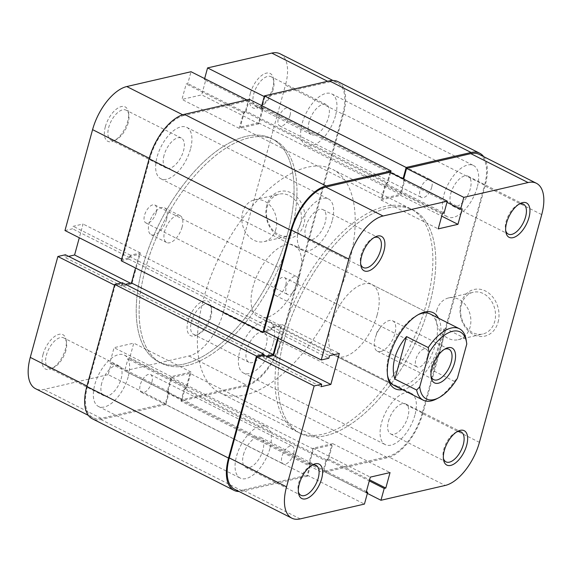 <?xml version="1.0" encoding="UTF-8"?>
<svg xmlns="http://www.w3.org/2000/svg" width="572" height="572" viewBox="0 0 572 572"><rect width="100%" height="100%" fill="white"/><g stroke="black" fill="none" stroke-linecap="round" stroke-linejoin="round"><path stroke-width="0.43" stroke-dasharray="2.86 2.15" d="M380.773 351.501A17.017 8.408 116.8 0 0 393.865 336.794A17.017 8.408 116.8 0 0 392.685 320.828A17.017 8.408 116.8 0 0 389.246 320.527A17.017 8.408 116.8 0 0 380.387 327.52A17.017 8.408 116.8 0 0 375.432 337.337A17.017 8.408 116.8 0 0 377.341 351.201A17.017 8.408 116.8 0 0 380.773 351.501M290.562 234.949A125.104 61.84 116.8 0 0 274.46 140.011A125.104 61.84 116.8 0 0 145.538 268.397A125.104 61.84 116.8 0 0 161.64 363.342A125.104 61.84 116.8 0 0 290.562 234.949A125.104 61.84 -63.2 0 1 161.64 363.342A125.104 61.84 -63.2 0 1 145.538 268.397A125.104 61.84 -63.2 0 1 274.46 140.011A125.104 61.84 -63.2 0 1 290.562 234.949M348.806 264.371A125.104 61.84 116.8 0 0 332.704 169.434A125.104 61.84 116.8 0 0 203.782 297.819A125.104 61.84 116.8 0 0 219.884 392.764A125.104 61.84 116.8 0 0 348.806 264.371M299.499 275.747A40.033 19.791 116.8 0 0 294.344 245.367A40.033 19.791 116.8 0 0 253.089 286.45A40.033 19.791 116.8 0 0 258.244 316.831A40.033 19.791 116.8 0 0 299.499 275.747M436.507 398.927A40.033 19.791 -63.2 0 0 454.354 381.352L432.611 370.37L441.219 347.34C443.329 339.561 444.33 333.076 444.237 327.885L465.98 338.867M454.354 381.352L457.443 378.135M466.773 344.051L466.402 341.398M444.43 349.32A17.017 8.408 116.8 0 0 443.357 349.807A17.017 8.408 116.8 0 0 430.737 374.796A17.017 8.408 116.8 0 0 430.973 375.947M432.611 370.37L444.237 327.885M414.9 415.1A28.772 14.221 -63.2 0 1 385.249 444.63A28.772 14.221 -63.2 0 1 381.545 422.794A28.772 14.221 -63.2 0 1 411.197 393.264A28.772 14.221 -63.2 0 1 414.9 415.1M273.173 343.507A28.772 14.221 -63.2 0 1 243.522 373.037A28.772 14.221 -63.2 0 1 239.818 351.201A28.772 14.221 -63.2 0 1 269.469 321.671A28.772 14.221 -63.2 0 1 273.173 343.507M269.877 448.548A28.772 14.221 -63.2 0 1 240.226 478.078A28.772 14.221 -63.2 0 1 236.522 456.234A28.772 14.221 -63.2 0 1 266.173 426.705A28.772 14.221 -63.2 0 1 269.877 448.548M128.149 376.955A28.772 14.221 -63.2 0 1 98.498 406.485A28.772 14.221 -63.2 0 1 94.795 384.649A28.772 14.221 -63.2 0 1 124.446 355.119A28.772 14.221 -63.2 0 1 128.149 376.955M332.182 220.799A28.772 14.221 -63.2 0 1 302.531 250.329A28.772 14.221 -63.2 0 1 298.827 228.493A28.772 14.221 -63.2 0 1 328.478 198.963A28.772 14.221 -63.2 0 1 332.182 220.799M190.455 149.206A28.772 14.221 -63.2 0 1 160.803 178.736A28.772 14.221 -63.2 0 1 157.1 156.9A28.772 14.221 -63.2 0 1 186.751 127.37A28.772 14.221 -63.2 0 1 190.455 149.206M477.205 187.351A28.772 14.221 -63.2 0 1 447.554 216.881A28.772 14.221 -63.2 0 1 443.851 195.045A28.772 14.221 -63.2 0 1 473.502 165.515A28.772 14.221 -63.2 0 1 477.205 187.351M335.478 115.766A28.772 14.221 -63.2 0 1 305.827 145.295A28.772 14.221 -63.2 0 1 302.123 123.452A28.772 14.221 -63.2 0 1 331.774 93.922A28.772 14.221 -63.2 0 1 335.478 115.766M429.372 305.076A125.104 61.84 -63.2 0 1 300.45 433.462A125.104 61.84 -63.2 0 1 284.348 338.517A125.104 61.84 -63.2 0 1 413.27 210.131A125.104 61.84 -63.2 0 1 429.372 305.076A125.104 61.84 116.8 0 0 413.27 210.131A125.104 61.84 116.8 0 0 284.348 338.517A125.104 61.84 116.8 0 0 300.45 433.462A125.104 61.84 116.8 0 0 429.372 305.076M287.652 233.483A125.104 61.84 -63.2 0 1 158.73 361.869A125.104 61.84 -63.2 0 1 142.628 266.924A125.104 61.84 -63.2 0 1 271.55 138.538A125.104 61.84 -63.2 0 1 287.652 233.483A125.104 61.84 -63.2 0 1 158.73 361.869A125.104 61.84 -63.2 0 1 142.628 266.924A125.104 61.84 -63.2 0 1 271.55 138.538A125.104 61.84 -63.2 0 1 287.652 233.483M431.731 187.194A10.01 4.948 -63.2 0 1 421.414 197.462A10.01 4.948 -63.2 0 1 420.127 189.868A10.01 4.948 -63.2 0 1 430.444 179.594A10.01 4.948 -63.2 0 1 431.731 187.194M290.004 115.601A10.01 4.948 -63.2 0 1 279.694 125.869A10.01 4.948 -63.2 0 1 278.407 118.275A10.01 4.948 -63.2 0 1 288.717 108.001A10.01 4.948 -63.2 0 1 290.004 115.601M297.869 284.191A10.01 4.948 -63.2 0 1 287.552 294.458A10.01 4.948 -63.2 0 1 286.265 286.865A10.01 4.948 -63.2 0 1 296.575 276.598A10.01 4.948 -63.2 0 1 297.869 284.191M156.142 212.598A10.01 4.948 -63.2 0 1 145.831 222.873A10.01 4.948 -63.2 0 1 144.537 215.272A10.01 4.948 -63.2 0 1 154.855 205.005A10.01 4.948 -63.2 0 1 156.142 212.598M293.593 453.725A10.01 4.948 -63.2 0 1 283.283 463.999A10.01 4.948 -63.2 0 1 281.996 456.399A10.01 4.948 -63.2 0 1 292.306 446.131A10.01 4.948 -63.2 0 1 293.593 453.725M151.873 382.132A10.01 4.948 -63.2 0 1 141.556 392.406A10.01 4.948 -63.2 0 1 140.269 384.806A10.01 4.948 -63.2 0 1 150.586 374.538A10.01 4.948 -63.2 0 1 151.873 382.132M427.463 356.728A10.01 4.948 -63.2 0 1 417.145 366.995A10.01 4.948 -63.2 0 1 415.858 359.402A10.01 4.948 -63.2 0 1 426.169 349.127A10.01 4.948 -63.2 0 1 427.463 356.728M285.735 285.135A10.01 4.948 -63.2 0 1 275.425 295.402A10.01 4.948 -63.2 0 1 274.131 287.809A10.01 4.948 -63.2 0 1 284.448 277.542A10.01 4.948 -63.2 0 1 285.735 285.135M483.662 156.635A42.535 21.028 -63.2 0 1 485.178 185.514L422.872 413.263A42.535 21.028 -63.2 0 1 387.63 457.664L322.658 472.644L325.897 460.803L327.491 460.439L331.731 444.952L190.004 373.359L185.771 388.846L327.491 460.439M337.98 81.639A42.535 21.028 -63.2 0 1 343.457 113.921L281.152 341.67A42.535 21.028 -63.2 0 1 245.903 386.071L180.938 401.058L322.658 472.644M180.938 401.058L184.177 389.21L325.897 460.803M184.177 389.21L185.771 388.846M169.09 392.692L310.818 464.285L307.579 476.126L165.851 404.533L169.09 392.692L167.496 393.057L171.736 377.57L313.456 449.163L331.731 444.952M171.736 377.57L190.004 373.359M167.496 393.057L309.223 464.65L313.456 449.163M310.818 464.285L309.223 464.65M307.579 476.126L242.607 491.105A42.535 21.028 -63.2 0 1 239.103 491.527M165.851 404.533L100.879 419.519A42.535 21.028 -63.2 0 1 92.292 418.768M263.685 355.448L263.313 356.814L266.152 356.156M122.272 282.718L121.586 285.221L263.313 356.814M121.586 285.221L125.461 284.327M121.214 260.768L128.75 259.03L129.436 256.528L139.303 254.254L281.024 325.84L277.699 337.988M139.303 254.254L135.535 268.003M129.436 256.528L271.164 328.113L281.024 325.84M128.75 259.03L270.477 330.623L271.164 328.113M265.422 331.789L270.477 330.623M390.626 172.551L387.823 182.79L386.229 183.154L381.996 198.641L240.269 127.048L244.509 111.561L386.229 183.154M249.342 99.356L246.103 111.197L387.823 182.79M246.103 111.197L244.509 111.561M261.754 105.627L261.182 107.715L262.777 107.35L258.544 122.837L400.264 194.43L381.996 198.641M258.544 122.837L240.269 127.048M262.777 107.35L404.504 178.943L400.264 194.43M261.182 107.715L402.91 179.308L404.504 178.943M403.038 178.821L402.91 179.308M188.059 320.999A19.269 9.524 116.8 0 0 196.911 335.013A19.269 9.524 116.8 0 0 210.396 315.851A19.269 9.524 116.8 0 0 211.204 306.721A19.269 9.524 116.8 0 0 200.658 302.338A19.269 9.524 116.8 0 0 188.059 320.999M210.882 317.16A16.767 8.287 -63.2 0 1 199.156 333.841A16.767 8.287 -63.2 0 1 193.608 334.37A16.767 8.287 -63.2 0 1 191.448 321.643A16.767 8.287 -63.2 0 1 208.723 304.44A16.767 8.287 -63.2 0 1 211.59 309.216A16.767 8.287 -63.2 0 1 210.882 317.16M250.364 93.25A19.269 9.524 116.8 0 0 259.216 107.264A19.269 9.524 116.8 0 0 272.694 88.102A19.269 9.524 116.8 0 0 273.509 78.972A19.269 9.524 116.8 0 0 262.963 74.596A19.269 9.524 116.8 0 0 250.364 93.25M273.187 89.418A16.767 8.287 -63.2 0 1 261.461 106.092A16.767 8.287 -63.2 0 1 255.913 106.621A16.767 8.287 -63.2 0 1 253.753 93.901A16.767 8.287 -63.2 0 1 271.028 76.698A16.767 8.287 -63.2 0 1 273.895 81.474A16.767 8.287 -63.2 0 1 273.187 89.418M43.036 354.44A19.269 9.524 116.8 0 0 51.888 368.454A19.269 9.524 116.8 0 0 65.372 349.292A19.269 9.524 116.8 0 0 66.18 340.161A19.269 9.524 116.8 0 0 55.634 335.785A19.269 9.524 116.8 0 0 43.036 354.44M65.859 350.607A16.767 8.287 -63.2 0 1 54.133 367.281A16.767 8.287 -63.2 0 1 48.584 367.81A16.767 8.287 -63.2 0 1 46.425 355.09A16.767 8.287 -63.2 0 1 63.699 337.888A16.767 8.287 -63.2 0 1 66.566 342.664A16.767 8.287 -63.2 0 1 65.859 350.607M105.341 126.698A19.269 9.524 116.8 0 0 114.193 140.712A19.269 9.524 116.8 0 0 127.67 121.55A19.269 9.524 116.8 0 0 128.485 112.419A19.269 9.524 116.8 0 0 117.939 108.036A19.269 9.524 116.8 0 0 105.341 126.698M128.164 122.866A16.767 8.287 -63.2 0 1 116.438 139.539A16.767 8.287 -63.2 0 1 110.889 140.069A16.767 8.287 -63.2 0 1 108.73 127.341A16.767 8.287 -63.2 0 1 126.004 110.139A16.767 8.287 -63.2 0 1 128.872 114.915A16.767 8.287 -63.2 0 1 128.164 122.866M266.795 205.341A23.938 19.241 -103 0 0 279.408 236.508A23.938 19.241 -103 0 0 303.939 224.102A23.938 19.241 -103 0 0 291.327 192.936A23.938 19.241 -103 0 0 266.795 205.341M300.55 223.459A21.436 17.232 77 0 1 288.738 235.943A21.436 17.232 77 0 1 271.378 228.307A21.436 17.232 77 0 1 267.288 206.656A21.436 17.232 77 0 1 279.1 194.173A21.436 17.232 77 0 1 296.46 201.809A21.436 17.232 77 0 1 300.55 223.459M246.782 349.592A16.767 8.287 116.8 0 0 248.942 362.319A16.767 8.287 116.8 0 0 266.216 345.116A16.767 8.287 116.8 0 0 264.057 332.389A16.767 8.287 116.8 0 0 246.782 349.592M101.759 383.04A16.767 8.287 116.8 0 0 103.918 395.76A16.767 8.287 116.8 0 0 121.192 378.557A16.767 8.287 116.8 0 0 119.033 365.837A16.767 8.287 116.8 0 0 101.759 383.04M164.064 155.291A16.767 8.287 116.8 0 0 166.223 168.018A16.767 8.287 116.8 0 0 183.498 150.815A16.767 8.287 116.8 0 0 181.338 138.088A16.767 8.287 116.8 0 0 164.064 155.291M309.087 121.85A16.767 8.287 116.8 0 0 311.247 134.57A16.767 8.287 116.8 0 0 328.521 117.367A16.767 8.287 116.8 0 0 326.362 104.647A16.767 8.287 116.8 0 0 309.087 121.85M275.897 229.143A21.436 17.232 77 0 1 264.085 241.627A21.436 17.232 77 0 1 246.725 233.998A21.436 17.232 77 0 1 242.635 212.341A21.436 17.232 77 0 1 254.447 199.857A21.436 17.232 77 0 1 271.807 207.493A21.436 17.232 77 0 1 275.897 229.143M166.566 219.269A15.015 7.422 -63.2 0 1 151.094 234.67A15.015 7.422 -63.2 0 1 149.163 223.28A15.015 7.422 -63.2 0 1 164.636 207.872A15.015 7.422 -63.2 0 1 166.566 219.269M182.096 227.113A15.015 7.422 -63.2 0 1 166.631 242.521A15.015 7.422 -63.2 0 1 164.693 231.124A15.015 7.422 -63.2 0 1 180.166 215.715A15.015 7.422 -63.2 0 1 182.096 227.113M223.159 312.905A41.284 20.406 -63.2 0 1 188.946 355.998L124.703 370.82L181.975 399.749L246.217 384.935A41.284 20.406 116.8 0 0 280.43 341.834L223.159 312.905L285.457 85.156L342.728 114.093L280.43 341.834M114.55 285.128L115.144 285.428L87.545 386.314A41.284 20.406 116.8 0 0 92.857 417.646A41.284 20.406 116.8 0 0 101.194 418.375L165.437 403.56L168.683 391.72L167.081 392.085L171.321 376.598L191.041 372.05L186.808 387.537L185.214 387.909L181.975 399.749M182.718 114.8L184.055 115.472L248.305 100.658L246.854 99.928M342.728 114.093A41.284 20.406 116.8 0 0 337.416 82.761A41.284 20.406 116.8 0 0 329.086 82.032L327.634 81.296M264.243 96.546L264.836 96.847L329.086 82.032M264.836 96.847L261.597 108.687L263.192 108.322L258.959 123.809L239.232 128.357L243.472 112.87L245.066 112.505L248.305 100.658M184.055 115.472A41.284 20.406 116.8 0 0 149.85 158.573L122.251 259.466L129.787 257.722L130.473 255.219L140.34 252.946L131.86 283.919L122 286.193L122.687 283.691L115.144 285.428M165.437 403.56L108.165 374.631L111.404 362.784L109.81 363.156L114.05 347.669L133.769 343.121L129.537 358.608L127.942 358.973L124.703 370.82M108.165 374.631L43.922 389.446A41.284 20.406 -63.2 0 1 35.586 388.717M68.604 256.37L64.729 257.264L65.415 254.755M64.979 230.53L72.515 228.793L73.202 226.29L83.062 224.017L79.301 237.766M204.64 78.6L204.326 79.758L205.92 79.394L201.687 94.873L181.96 99.428L186.2 83.941L187.795 83.569L191.034 71.729M280.144 53.825A41.284 20.406 -63.2 0 1 285.457 85.156M122.251 259.466L121.65 259.159M243.472 112.87L186.2 83.941M245.066 112.505L187.795 83.569M239.232 128.357L181.96 99.428M258.959 123.809L201.687 94.873M263.192 108.322L205.92 79.394M261.597 108.687L204.326 79.758M122 286.193L64.729 257.264M122.687 283.691L121.235 282.954M131.86 283.919L130.416 283.183M140.34 252.946L83.062 224.017M130.473 255.219L73.202 226.29M129.787 257.722L72.515 228.793M186.808 387.537L129.537 358.608M185.214 387.909L127.942 358.973M191.041 372.05L133.769 343.121M171.321 376.598L114.05 347.669M167.081 392.085L109.81 363.156M168.683 391.72L111.404 362.784M438.524 318.196A42.535 21.028 -63.2 0 1 438.788 345.045A42.535 21.028 -63.2 0 1 402.423 389.661M258.244 316.831L394.144 385.478A40.033 19.791 116.8 0 0 435.399 344.394A40.033 19.791 116.8 0 0 430.244 314.014L294.344 245.367M418.096 314.736A40.033 19.791 116.8 0 0 416.995 315.279A40.033 19.791 116.8 0 0 388.989 355.098A40.033 19.791 116.8 0 0 387.301 374.067A40.033 19.791 116.8 0 0 387.516 375.275M456.635 431.974A16.767 8.287 116.8 0 0 455.562 432.461A16.767 8.287 116.8 0 0 443.836 449.134A16.767 8.287 116.8 0 0 443.128 457.085A16.767 8.287 116.8 0 0 443.371 458.236M311.611 465.422A16.767 8.287 116.8 0 0 310.539 465.908A16.767 8.287 116.8 0 0 298.813 482.582A16.767 8.287 116.8 0 0 298.105 490.526A16.767 8.287 116.8 0 0 298.348 491.677M518.94 204.233A16.767 8.287 116.8 0 0 517.867 204.719A16.767 8.287 116.8 0 0 506.141 221.393A16.767 8.287 116.8 0 0 505.433 229.336A16.767 8.287 116.8 0 0 505.677 230.487M373.916 237.673A16.767 8.287 116.8 0 0 372.844 238.159A16.767 8.287 116.8 0 0 361.118 254.84A16.767 8.287 116.8 0 0 360.41 262.784A16.767 8.287 116.8 0 0 360.653 263.935M498.083 322.179A23.938 19.241 -103 0 0 485.471 291.012A23.938 19.241 -103 0 0 460.939 303.41A23.938 19.241 -103 0 0 473.552 334.584A23.938 19.241 -103 0 0 498.083 322.179M461.432 304.726A21.436 17.232 77 0 1 473.244 292.242A21.436 17.232 77 0 1 490.604 299.878A21.436 17.232 77 0 1 494.694 321.528A21.436 17.232 77 0 1 482.875 334.012A21.436 17.232 77 0 1 465.522 326.383A21.436 17.232 77 0 1 461.432 304.726M450.808 193.443A16.767 8.287 -63.2 0 1 468.082 176.24A16.767 8.287 -63.2 0 1 470.241 188.96A16.767 8.287 -63.2 0 1 452.967 206.163A16.767 8.287 -63.2 0 1 450.808 193.443M305.784 226.884A16.767 8.287 -63.2 0 1 323.058 209.681A16.767 8.287 -63.2 0 1 325.218 222.408A16.767 8.287 -63.2 0 1 307.943 239.611A16.767 8.287 -63.2 0 1 305.784 226.884M243.479 454.633A16.767 8.287 -63.2 0 1 260.753 437.43A16.767 8.287 -63.2 0 1 262.913 450.15A16.767 8.287 -63.2 0 1 245.638 467.353A16.767 8.287 -63.2 0 1 243.479 454.633M388.502 421.185A16.767 8.287 -63.2 0 1 405.777 403.982A16.767 8.287 -63.2 0 1 407.936 416.709A16.767 8.287 -63.2 0 1 390.662 433.912A16.767 8.287 -63.2 0 1 388.502 421.185M436.779 310.417A21.436 17.232 77 0 1 448.591 297.933A21.436 17.232 77 0 1 465.951 305.562A21.436 17.232 77 0 1 470.041 327.213A21.436 17.232 77 0 1 458.222 339.697A21.436 17.232 77 0 1 440.869 332.067A21.436 17.232 77 0 1 436.779 310.417M281.438 337.051A125.104 61.84 116.8 0 0 297.54 431.989A125.104 61.84 116.8 0 0 426.462 303.603A125.104 61.84 116.8 0 0 410.36 208.658A125.104 61.84 116.8 0 0 281.438 337.051M377.155 314.972A40.033 19.791 116.8 0 0 372 284.591A40.033 19.791 116.8 0 0 330.745 325.675A40.033 19.791 116.8 0 0 335.9 356.056A40.033 19.791 116.8 0 0 377.155 314.972M300.193 518.904L242.914 489.968L307.164 475.153L364.435 504.082M479.143 154.354A41.284 20.406 -63.2 0 1 484.455 185.685L541.727 214.614M479.422 442.356L422.15 413.427L484.455 185.685M422.15 413.427A41.284 20.406 -63.2 0 1 387.945 456.527L445.216 485.456M367.36 493.4L323.695 471.342L387.945 456.527M323.695 471.342L326.934 459.495L328.528 459.13L332.768 443.643L313.041 448.191L308.808 463.677L310.403 463.313L307.164 475.153M242.914 489.968A41.284 20.406 -63.2 0 1 234.584 489.239M264.414 355.276L263.728 357.786L267.603 356.892M278.299 338.295L282.06 324.538L272.2 326.812L271.514 329.315L263.971 331.052M390.025 172.251L386.786 184.091L385.192 184.463L380.959 199.95L400.679 195.402L404.919 179.915L403.317 180.28L403.639 179.129M308.808 463.677L366.08 492.606M310.403 463.313L366.359 491.577M313.041 448.191L370.313 477.127M332.768 443.643L390.04 472.572M328.528 459.13L369.569 479.858M326.934 459.495L369.283 480.895M272.2 326.812L329.472 355.741M271.514 329.315L328.786 358.251M282.06 324.538L339.332 353.467M263.728 357.786L320.999 386.715M404.919 179.915L462.19 208.844M403.317 180.28L446.982 202.338M400.679 195.402L441.713 216.13M380.959 199.95L438.231 228.879M385.192 184.463L442.463 213.392M386.786 184.091L444.058 213.027M281.152 341.67L422.872 413.263M343.457 113.921L485.178 185.514M245.903 386.071L387.63 457.664M100.879 419.519L242.607 491.105M188.946 355.998L246.217 384.935M86.951 386.014L87.545 386.314M149.85 158.573L149.256 158.272M101.194 418.375L43.922 389.446M392.685 320.828L448.984 349.27M410.36 208.658L332.704 169.434M297.54 431.989L219.884 392.764M377.341 351.201L433.64 379.644M380.387 327.52L377.077 332.01L375.432 337.337M430.737 374.796L431.124 377.291M443.357 349.807L445.595 348.634M243.522 373.037L385.249 444.63M98.498 406.485L240.226 478.078M160.803 178.736L302.531 250.329M305.827 145.295L447.554 216.881M279.694 125.869L421.414 197.462M145.831 222.873L287.552 294.458M141.556 392.406L283.283 463.999M275.425 295.402L417.145 366.995M284.448 277.542L426.169 349.127M150.586 374.538L292.306 446.131M154.855 205.005L296.575 276.598M288.717 108.001L430.444 179.594M331.774 93.922L473.502 165.515M186.751 127.37L328.478 198.963M124.446 355.119L266.173 426.705M269.469 321.671L411.197 393.264M199.156 333.841L196.911 335.013M261.461 106.092L259.216 107.264M54.133 367.281L51.888 368.454M116.438 139.539L114.193 140.712M248.942 362.319L193.608 334.37M103.918 395.76L48.584 367.81M166.223 168.018L110.889 140.069M311.247 134.57L255.913 106.621M264.085 241.627L288.738 235.943M166.631 242.521L151.094 234.67M180.166 215.715L164.636 207.872M254.447 199.857L279.1 194.173M326.362 104.647L271.028 76.698M181.338 138.088L126.004 110.139M119.033 365.837L63.699 337.888M264.057 332.389L208.723 304.44M92.857 417.646L88.338 415.365M337.416 82.761L332.897 80.473M128.872 114.915L128.485 112.419M66.566 342.664L66.18 340.161M273.895 81.474L273.509 78.972M211.59 309.216L211.204 306.721M416.995 315.279L419.24 314.107M455.562 432.461L457.807 431.288M310.539 465.908L312.784 464.736M517.867 204.719L520.112 203.546M372.844 238.159L375.089 236.987M468.082 176.24L523.416 204.19M323.058 209.681L378.392 237.63M260.753 437.43L316.087 465.379M405.777 403.982L461.111 431.931M448.591 297.933L473.244 292.242M372 284.591L430.244 314.014M335.9 356.056L394.144 385.478M458.222 339.697L482.875 334.012M390.662 433.912L445.996 461.861M245.638 467.353L300.972 495.302M307.943 239.611L363.277 267.56M452.967 206.163L508.301 234.112M360.41 262.784L360.796 265.279M505.433 229.336L505.82 231.839M298.105 490.526L298.491 493.028M443.128 457.085L443.514 459.581M387.301 374.067L387.687 376.569"/><path stroke-width="0.86" d="M448.112 347.676A19.52 9.645 -63.2 0 1 454.568 362.827A19.52 9.645 -63.2 0 1 438.395 383.204A19.52 9.645 -63.2 0 1 431.124 377.291A19.52 9.645 -63.2 0 1 445.595 348.634A19.52 9.645 -63.2 0 1 448.112 347.676M430.973 375.947A17.017 8.408 116.8 0 0 433.64 379.644A17.017 8.408 116.8 0 0 437.079 379.944A17.017 8.408 116.8 0 0 450.164 365.229A17.017 8.408 116.8 0 0 448.984 349.27A17.017 8.408 116.8 0 0 445.552 348.97A17.017 8.408 116.8 0 0 444.43 349.32M416.652 390.047L419.741 386.829A37.53 18.554 116.8 0 0 438.753 397.754L436.507 398.927A40.033 19.791 -63.2 0 1 423.266 400.193A40.033 19.791 -63.2 0 1 416.652 390.047L394.902 379.064C392.764 372.837 392.735 365.83 394.816 358.043C396.997 350.243 400.908 343.093 406.528 336.579L428.271 347.562A40.033 19.791 -63.2 0 1 459.366 328.721A40.033 19.791 -63.2 0 1 465.98 338.867L466.588 342.635A37.53 18.554 116.8 0 0 429.064 352.745L428.271 347.562M438.753 397.754A37.53 18.554 116.8 0 0 457.443 378.135L466.773 344.051A37.53 18.554 116.8 0 0 466.588 342.635M419.741 386.829L429.064 352.745M394.902 379.064L406.528 336.579M239.103 491.527A42.535 21.028 -63.2 0 1 234.019 490.361A42.535 21.028 -63.2 0 1 228.543 458.079L256.456 356.049L263.999 354.311L263.685 355.448M234.019 490.361L92.292 418.768A42.535 21.028 -63.2 0 1 86.822 386.486L228.543 458.079M86.822 386.486L114.729 284.456L256.456 356.049M114.729 284.456L122.272 282.718L263.999 354.311M266.152 356.156L273.173 354.54L131.453 282.947L125.461 284.327M277.699 337.988L273.173 354.54M135.535 268.003L131.453 282.947M149.128 158.737L290.848 230.33A42.535 21.028 -63.2 0 1 326.097 185.929L391.062 170.942L249.342 99.356L184.37 114.336A42.535 21.028 -63.2 0 0 149.128 158.737L121.214 260.768L262.934 332.361L265.422 331.789M290.848 230.33L262.934 332.361M391.062 170.942L390.626 172.551M329.393 80.895L471.121 152.481A42.535 21.028 -63.2 0 1 479.708 153.232L337.98 81.639A42.535 21.028 -63.2 0 0 329.393 80.895L264.421 95.874L406.149 167.467L403.038 178.821M264.421 95.874L261.754 105.627M471.121 152.481L406.149 167.467M479.708 153.232A42.535 21.028 -63.2 0 1 483.662 156.635M88.338 415.365L35.586 388.717A41.284 20.406 -63.2 0 1 30.273 357.386L57.872 256.492L114.55 285.128M246.854 99.928L191.034 71.729L126.784 86.544L182.718 114.8M121.235 282.954L65.415 254.755L57.872 256.492M79.301 237.766L74.589 254.983L68.604 256.37M121.65 259.159L64.979 230.53L92.578 129.644A41.284 20.406 -63.2 0 1 126.784 86.544M327.634 81.296L271.807 53.096L207.565 67.918L204.64 78.6M271.807 53.096A41.284 20.406 -63.2 0 1 280.144 53.825L332.897 80.473M207.565 67.918L264.243 96.546M130.416 283.183L74.589 254.983M402.423 389.661A42.535 21.028 -63.2 0 1 387.687 376.569A42.535 21.028 -63.2 0 1 389.482 356.413A42.535 21.028 -63.2 0 1 419.24 314.107A42.535 21.028 -63.2 0 1 438.524 318.196M459.366 328.721L430.244 314.014A40.033 19.791 116.8 0 0 418.096 314.736M444.33 450.45A19.269 9.524 -63.2 0 1 457.807 431.288A19.269 9.524 -63.2 0 1 466.659 445.302A19.269 9.524 -63.2 0 1 454.061 463.963A19.269 9.524 -63.2 0 1 443.514 459.581A19.269 9.524 -63.2 0 1 444.33 450.45M443.371 458.236A16.767 8.287 116.8 0 0 445.996 461.861A16.767 8.287 116.8 0 0 463.27 444.658A16.767 8.287 116.8 0 0 461.111 431.931A16.767 8.287 116.8 0 0 456.635 431.974M299.306 483.898A19.269 9.524 -63.2 0 1 312.784 464.736A19.269 9.524 -63.2 0 1 321.636 478.75A19.269 9.524 -63.2 0 1 309.037 497.404A19.269 9.524 -63.2 0 1 298.491 493.028A19.269 9.524 -63.2 0 1 299.306 483.898M298.348 491.677A16.767 8.287 116.8 0 0 300.972 495.302A16.767 8.287 116.8 0 0 318.247 478.099A16.767 8.287 116.8 0 0 316.087 465.379A16.767 8.287 116.8 0 0 311.611 465.422M506.628 222.708A19.269 9.524 -63.2 0 1 520.112 203.546A19.269 9.524 -63.2 0 1 528.964 217.56A19.269 9.524 -63.2 0 1 516.366 236.215A19.269 9.524 -63.2 0 1 505.82 231.839A19.269 9.524 -63.2 0 1 506.628 222.708M505.677 230.487A16.767 8.287 116.8 0 0 508.301 234.112A16.767 8.287 116.8 0 0 525.575 216.91A16.767 8.287 116.8 0 0 523.416 204.19A16.767 8.287 116.8 0 0 518.94 204.233M361.604 256.149A19.269 9.524 -63.2 0 1 375.089 236.987A19.269 9.524 -63.2 0 1 383.941 251.001A19.269 9.524 -63.2 0 1 371.342 269.662A19.269 9.524 -63.2 0 1 360.796 265.279A19.269 9.524 -63.2 0 1 361.604 256.149M360.653 263.935A16.767 8.287 116.8 0 0 363.277 267.56A16.767 8.287 116.8 0 0 380.552 250.357A16.767 8.287 116.8 0 0 378.392 237.63A16.767 8.287 116.8 0 0 373.916 237.673M528.078 182.554L463.835 197.369L406.563 168.44L470.806 153.625A41.284 20.406 -63.2 0 1 479.143 154.354L536.414 183.283A41.284 20.406 116.8 0 0 528.078 182.554L470.806 153.625M447.297 201.18L383.054 216.001A41.284 20.406 116.8 0 0 348.841 259.095L321.242 359.988L263.971 331.052L291.57 230.166A41.284 20.406 -63.2 0 1 325.783 187.065L390.025 172.251L447.297 201.18L444.058 213.027L442.463 213.392L438.231 228.879L457.95 224.331L462.19 208.844L460.596 209.216L463.835 197.369M536.414 183.283A41.284 20.406 116.8 0 1 541.727 214.614L479.422 442.356A41.284 20.406 116.8 0 1 445.216 485.456L380.966 500.271L384.205 488.431L385.8 488.059L390.04 472.572L370.313 477.127L366.08 492.606L367.674 492.242L364.435 504.082L300.193 518.904A41.284 20.406 116.8 0 1 291.856 518.175L234.584 489.239A41.284 20.406 -63.2 0 1 229.272 457.907L256.871 357.021L264.414 355.276L321.686 384.212L320.999 386.715L330.859 384.441L339.332 353.467L329.472 355.741L328.786 358.251L321.242 359.988M387.516 375.275A40.033 19.791 116.8 0 0 394.144 385.478L423.266 400.193M267.603 356.892L273.588 355.512L278.299 338.295M403.639 179.129L406.563 168.44M256.871 357.021L314.142 385.95L321.686 384.212M314.142 385.95L286.543 486.843A41.284 20.406 116.8 0 0 291.856 518.175M380.966 500.271L367.36 493.4M366.359 491.577L367.674 492.242M369.569 479.858L385.8 488.059M369.283 480.895L384.205 488.431M273.588 355.512L330.859 384.441M446.982 202.338L460.596 209.216M441.713 216.13L457.95 224.331M184.37 114.336L326.097 185.929M30.273 357.386L86.951 386.014M149.256 158.272L92.578 129.644M348.841 259.095L291.57 230.166M229.272 457.907L286.543 486.843M325.783 187.065L383.054 216.001"/></g></svg>
